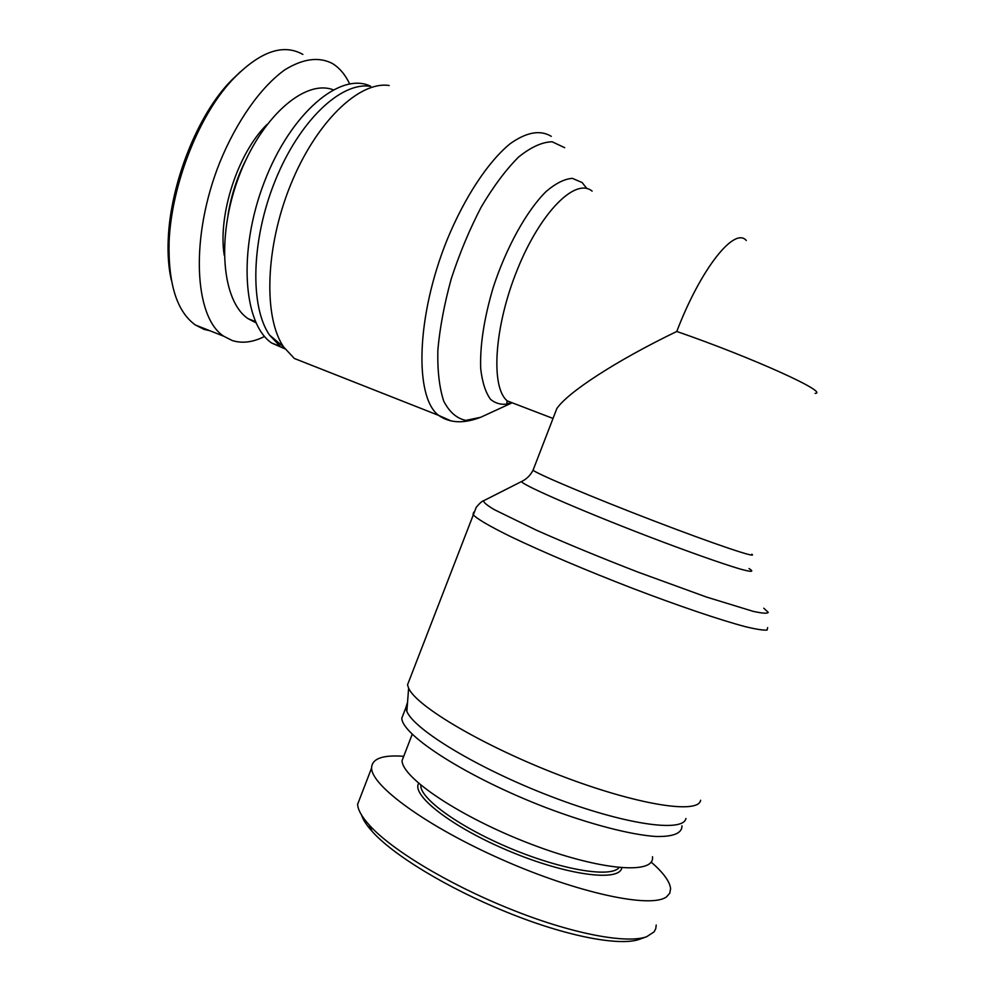 <?xml version="1.0" encoding="UTF-8"?>
<svg xmlns="http://www.w3.org/2000/svg" width="991" height="991" viewBox="0 0 991 991"><rect width="100%" height="100%" fill="white"/><g stroke="black" fill="none" stroke-linecap="round" stroke-linejoin="round"><path stroke-width="1.49" d="M815.073 393.402C829.727 392.77 752.627 357.701 676.766 331.465C700.848 268.45 734.653 226.382 746.297 240.503M553.746 416.579L556.831 408.577C567.608 392.523 615.461 361.071 676.766 331.465M700.625 800.257C698.568 814.552 636.854 804.965 559.94 775.371C483.063 745.926 416.195 706.162 408.626 688.163L407.524 684.831L409.84 678.823M685.933 818.492C683.257 832.96 623.909 824.524 550.748 796.368C477.612 768.359 414.065 729.624 406.855 711.365L405.802 707.834L407.549 702.247M681.969 825.788C682.118 833.258 673.434 836.825 655.918 836.491C630.66 834.806 590.041 824.301 546.314 807.752C467.715 777.662 402.197 735.458 401.789 718.24L404.254 711.848M310.406 364.812L294.339 358.469L283.612 346.949C263.482 317.591 265.068 247.849 290.499 185.119C315.77 122.289 359.076 80.828 389.166 85.511M284.9 348.82L271.745 343.059L280.193 346.367L269.49 335.02C249.868 306.653 251.045 240.268 275.151 180.796C299.096 121.236 340.619 81.894 369.916 86.291M271.745 343.059C243.291 324.119 237.691 251.008 264.287 182.121C290.574 113.061 340.446 71.265 370.646 86.254M255.951 322.781L248.233 318.768C222.219 301.735 216.001 238.323 238.348 178.046C260.422 117.632 304.485 78.921 333.1 89.76M240.404 71.761L231.584 80.197C197.531 114.262 170.452 183.806 168.247 238.918C167.553 254.315 168.581 268.004 171.307 280.007M228.017 215.01C231.138 195.512 237.196 176.955 246.177 159.34M267.05 124.42C237.803 152.948 217.673 215.158 224.251 255.344M349.637 83.851C345.178 74.536 339.38 67.71 332.233 63.399C318.755 56.549 302.973 58.667 284.9 69.779C261.005 86.812 236.775 120.902 219.791 162.388C189.925 237.047 194.013 317.046 223.731 336.222L232.278 340.545C242.213 343.679 252.978 342.316 264.572 336.445M210.018 330.783L204.084 329.384L195.301 324.937C176.894 311.62 168.148 283.921 169.089 241.854C171.393 184.698 199.464 112.726 234.78 77.335C260.868 51.173 283.562 43.53 302.85 54.406M652.462 856.72C655.336 875.003 599.902 870.68 529.974 843.737C460.072 817.005 401.937 777.737 402.073 760.605L404.539 754.188M361.542 815.036C362.991 819.693 366.484 825.094 372.021 831.251C392.808 854.824 447.114 888.072 506.797 912.178C566.307 936.47 620.007 946.467 639.529 939.282L646.665 936.718C626.448 944.175 570.395 933.584 508.717 908.425C446.854 883.452 390.627 849.138 369.123 824.884C361.566 816.497 357.726 809.523 357.602 803.949M619.041 867.62C610.84 877.915 562.739 870.16 511.653 848.891C460.53 827.745 420.828 799.254 420.779 785.752L420.766 785.107M418.685 783.348C411.092 795.24 451.97 827.25 509.362 851.182C566.691 875.288 619.301 882.163 621.815 867.856M403.733 756.306C382.6 754.746 371.885 758.635 371.588 767.988C371.34 785.764 426.638 826.383 502.127 859.655C577.555 893.052 651.211 908.784 666.559 896.818L669.767 893.225L670.597 888.642C669.854 881.556 663.363 872.687 651.124 862.046M656.215 925.024L655.757 928.691L654.085 931.874L646.665 936.718M751.81 554.204C758.648 559.011 714.251 544.084 653.416 520.721C592.655 497.408 537.382 474.07 533.047 470.23L533.356 469.424M521.997 481.304L521.898 481.353C517.054 482.629 577.48 509.287 648.126 536.391C687.135 551.318 721.609 563.52 739.645 568.871C751.587 572.203 754.708 572.092 749.023 568.537M763.776 608.214L768.236 612.364C767.48 613.739 762.413 613.392 753.049 611.311L706.459 597.04L638.353 572.241C600.323 557.512 566.332 543.477 536.342 530.16L494.447 509.721C486.717 505.125 483.137 502.115 483.695 500.703L483.843 500.628M473.698 512.236L473.004 514.54C476.448 518.528 489.232 526.085 510.737 536.639C541.321 551.33 586.672 570.63 632.89 588.456C678.922 606.034 720.507 620.118 745.17 626.622C756.083 629.273 763.38 630.412 767.071 630.065L767.653 627.637M516.695 404.526L507.392 400.959C490.557 387.89 493.939 327.241 517.29 269.725C540.442 212.062 575.622 177.191 592.11 191.127M586.833 188.525L582.126 182.542L572.327 178.355C564.511 178.937 555.815 183.285 546.239 191.387C526.716 210.575 506.215 247.477 493.134 287.737C483.992 318.718 479.855 345.71 480.709 368.739C482.258 382.192 485.503 392.362 490.471 399.262C496.243 404.093 503.081 405.43 510.984 403.263M511.071 403.3L480.635 417.298L465.758 420.382C456.764 418.462 449.443 412.095 443.795 401.281C439.372 387.927 437.39 370.894 437.849 350.157C439.831 327.761 444.327 303.878 451.339 278.521C459.651 253.139 469.635 229.28 481.267 206.946C493.481 186.358 505.905 169.734 518.553 157.061C530.879 147.139 542.065 142.047 552.123 141.775L564.721 147.696M551.293 136.337C540.268 129.648 526.58 132.088 510.229 143.658C488.427 161.372 464.977 196.614 447.3 239.339C416.047 316.315 414.288 397.317 438.629 415.378L450.187 420.518M556.831 408.577L533.047 470.23C530.396 475.296 526.679 479.012 521.898 481.353L483.695 500.703C482.233 500.963 479.743 503.155 476.237 507.281L407.524 684.831M406.855 711.365L408.626 688.163M405.802 707.834L401.789 718.24M553.028 418.45L507.392 400.959C505.905 403.436 507.491 404.055 512.149 402.78M480.635 417.298C463.689 423.826 449.691 423.182 438.629 415.378L294.339 358.469M269.49 335.02L283.612 346.949M248.233 318.768L255.405 321.555M169.089 241.854L168.247 238.918M234.78 77.335L231.584 80.197M223.731 336.222L195.301 324.961M402.073 760.605L412.231 734.244M369.123 824.884L372.021 831.251M371.588 768.013L357.739 804.023"/></g></svg>
